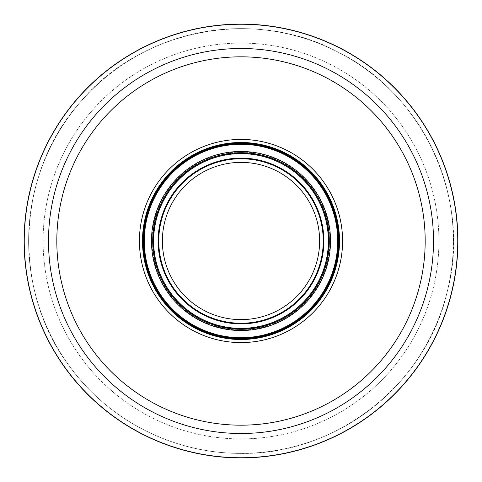 <?xml version="1.0" encoding="UTF-8"?>
<svg xmlns="http://www.w3.org/2000/svg" width="482" height="482" viewBox="0 0 482 482"><rect width="100%" height="100%" fill="white"/><g stroke="black" fill="none" stroke-linecap="round" stroke-linejoin="round"><path stroke-width="0.36" stroke-dasharray="2.41 1.81" d="M241 438.921A197.921 197.921 0 0 0 412.405 142.039A197.921 197.921 0 0 0 69.595 142.039A197.921 197.921 0 0 0 241 438.921A197.921 197.921 0 0 0 412.405 142.039A197.921 197.921 0 0 0 69.595 142.039A197.921 197.921 0 0 0 241 438.921M241 453.381A212.381 212.381 0 0 0 424.925 134.809A212.381 212.381 0 0 0 57.075 134.809A212.381 212.381 0 0 0 241 453.381A212.381 212.381 0 0 0 424.925 134.809A212.381 212.381 0 0 0 57.075 134.809A212.381 212.381 0 0 0 241 453.381C335.984 455.37 427.534 383.244 447.513 290.58C471.782 198.946 422.955 93.122 337.418 51.767C253.689 6.875 139.37 29.571 79.506 103.07C16.28 173.701 11.743 290.158 69.179 365.832C108.143 420.238 174.086 453.833 241 453.381M241 337.701A96.701 96.701 0 0 0 324.748 192.649A96.701 96.701 0 0 0 157.252 192.649A96.701 96.701 0 0 0 241 337.701M241 338.34A97.34 97.34 0 0 0 325.302 192.33A97.34 97.34 0 0 0 156.698 192.33A97.34 97.34 0 0 0 241 338.34M241 342.582A101.582 101.582 0 0 0 328.971 190.209A101.582 101.582 0 0 0 153.029 190.209A101.582 101.582 0 0 0 241 342.582M241 425.184A184.184 184.184 0 0 0 400.506 148.908A184.184 184.184 0 0 0 81.494 148.908A184.184 184.184 0 0 0 241 425.184M241 433.499A192.499 192.499 0 0 0 407.712 144.751A192.499 192.499 0 0 0 74.288 144.751A192.499 192.499 0 0 0 241 433.499M241 457.9A216.9 216.9 0 0 0 428.841 132.55A216.9 216.9 0 0 0 53.159 132.55A216.9 216.9 0 0 0 241 457.9A216.9 216.9 0 0 0 428.841 132.55A216.9 216.9 0 0 0 53.159 132.55A216.9 216.9 0 0 0 241 457.9A216.9 216.9 0 0 0 428.841 132.55A216.9 216.9 0 0 0 53.159 132.55A216.9 216.9 0 0 0 241 457.9A216.9 216.9 0 0 0 428.841 132.55A216.9 216.9 0 0 0 53.159 132.55A216.9 216.9 0 0 0 241 457.9M323.874 241A82.874 82.874 0 0 1 241 323.874A82.874 82.874 0 0 1 158.126 241A82.874 82.874 0 0 1 241 158.126A82.874 82.874 0 0 1 323.874 241M241 152.704A88.296 88.296 0 0 1 317.469 285.145A88.296 88.296 0 0 1 164.531 285.151A88.296 88.296 0 0 1 241 152.704M328.664 241A87.664 87.664 0 0 0 197.168 165.079A87.664 87.664 0 0 0 197.168 316.921A87.664 87.664 0 0 0 328.664 241A87.664 87.664 0 0 0 197.168 165.079A87.664 87.664 0 0 0 197.168 316.921A87.664 87.664 0 0 0 328.664 241M241 153.246A87.754 87.754 0 0 1 316.999 284.874A87.754 87.754 0 0 1 165.001 284.88A87.754 87.754 0 0 1 241 153.246A87.754 87.754 0 0 1 316.999 284.874A87.754 87.754 0 0 1 165.001 284.88A87.754 87.754 0 0 1 241 153.246A87.754 87.754 0 0 1 316.999 284.874A87.754 87.754 0 0 1 165.001 284.88A87.754 87.754 0 0 1 241 153.246A87.76 87.76 0 0 1 317.005 284.88A87.76 87.76 0 0 1 164.995 284.88A87.76 87.76 0 0 1 241 153.24M241 457.563A216.563 216.563 0 0 0 428.552 132.719A216.563 216.563 0 0 0 53.448 132.719A216.563 216.563 0 0 0 241 457.563A216.563 216.563 0 0 0 428.552 132.719A216.563 216.563 0 0 0 53.448 132.719A216.563 216.563 0 0 0 241 457.563M241 152.017A88.983 88.983 0 0 1 318.066 285.495A88.983 88.983 0 0 1 163.934 285.495A88.983 88.983 0 0 1 241 152.017M241 143.714A97.286 97.286 0 0 1 325.254 289.64A97.286 97.286 0 0 1 156.746 289.64A97.286 97.286 0 0 1 241 143.714M241 144.257A96.743 96.743 0 0 1 324.784 289.375A96.743 96.743 0 0 1 157.216 289.375A96.743 96.743 0 0 1 241 144.257"/><path stroke-width="0.72" d="M241 337.701A96.701 96.701 0 0 0 324.748 192.649A96.701 96.701 0 0 0 157.252 192.649A96.701 96.701 0 0 0 241 337.701M241 338.34A97.34 97.34 0 0 0 325.302 192.33A97.34 97.34 0 0 0 156.698 192.33A97.34 97.34 0 0 0 241 338.34M241 342.582A101.582 101.582 0 0 0 328.971 190.209A101.582 101.582 0 0 0 153.029 190.209A101.582 101.582 0 0 0 241 342.582M241 425.184A184.184 184.184 0 0 0 400.506 148.908A184.184 184.184 0 0 0 81.494 148.908A184.184 184.184 0 0 0 241 425.184M241 433.499A192.499 192.499 0 0 0 407.712 144.751A192.499 192.499 0 0 0 74.288 144.751A192.499 192.499 0 0 0 241 433.499M241 457.9A216.9 216.9 0 0 0 428.841 132.55A216.9 216.9 0 0 0 53.159 132.55A216.9 216.9 0 0 0 241 457.9M323.241 241A82.241 82.241 0 0 1 199.879 312.222A82.241 82.241 0 0 1 199.879 169.778A82.241 82.241 0 0 1 323.241 241M162.374 241A78.626 78.626 0 0 0 241 319.626A78.626 78.626 0 0 0 319.626 241A78.626 78.626 0 0 0 241 162.374A78.626 78.626 0 0 0 162.374 241M241 152.704A88.296 88.296 0 0 1 317.469 285.145A88.296 88.296 0 0 1 164.531 285.151A88.296 88.296 0 0 1 241 152.704A88.296 88.296 0 0 1 317.469 285.151A88.296 88.296 0 0 1 164.531 285.151A88.296 88.296 0 0 1 241 152.704A88.296 88.296 0 0 1 317.469 285.145A88.296 88.296 0 0 1 164.531 285.151A88.296 88.296 0 0 1 241 152.704M241 158.126A82.874 82.874 0 0 1 312.77 282.434A82.874 82.874 0 0 1 169.23 282.44A82.874 82.874 0 0 1 241 158.126M241 142.491A98.509 98.509 0 0 1 326.314 290.254A98.509 98.509 0 0 1 155.686 290.254A98.509 98.509 0 0 1 241 142.491M241 143.034A97.966 97.966 0 0 1 325.844 289.983A97.966 97.966 0 0 1 156.156 289.983A97.966 97.966 0 0 1 241 143.034M241 153.619A87.381 87.381 0 0 1 316.674 284.687A87.381 87.381 0 0 1 165.326 284.687A87.381 87.381 0 0 1 241 153.619M241 151.475A89.525 89.525 0 0 1 318.53 285.766A89.525 89.525 0 0 1 163.47 285.766A89.525 89.525 0 0 1 241 151.475"/></g></svg>
